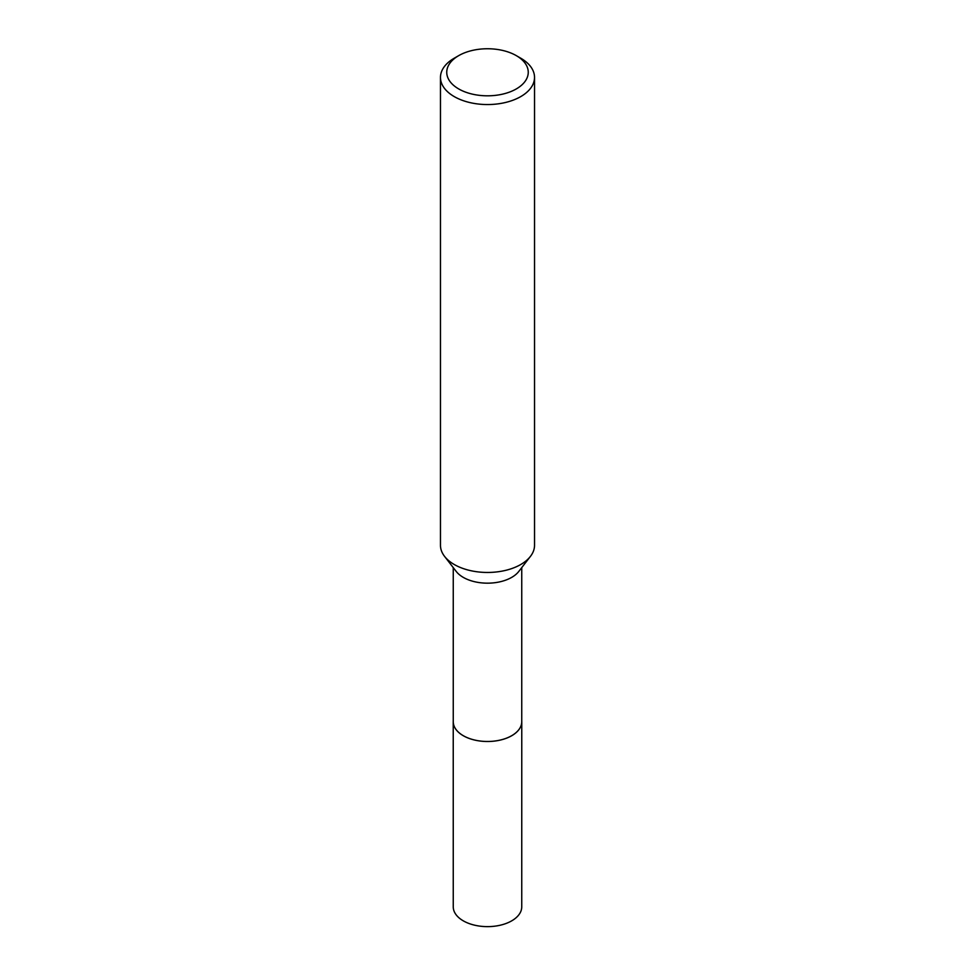 <?xml version="1.0" encoding="UTF-8"?>
<svg xmlns="http://www.w3.org/2000/svg" width="975" height="975" viewBox="0 0 975 975"><rect width="100%" height="100%" fill="white"/><g stroke="black" fill="none" stroke-linecap="round" stroke-linejoin="round"><path stroke-width="1.46" d="M521.747 567.608L521.747 721.707A34.247 19.78 180 0 1 511.717 735.686A34.247 19.78 180 0 1 474.398 739.976A34.247 19.78 180 0 1 453.253 721.707L453.253 567.608M521.747 721.293A34.259 19.78 180 0 1 511.729 735.698A34.259 19.78 180 0 1 474.057 739.903A34.259 19.78 180 0 1 453.253 721.293M516.323 55.648L520.76 58.207A47.032 27.154 180 0 1 534.532 77.403L534.532 545.317A47.032 27.154 180 0 1 530.424 556.396L518.773 571.46A34.247 19.78 180 0 1 511.717 577.371A34.247 19.78 180 0 1 456.227 571.46L444.576 556.396A47.032 27.154 180 0 1 440.468 545.317L440.468 77.403A47.032 27.154 180 0 1 454.24 58.207A47.032 27.154 180 0 1 454.253 58.207L458.677 55.648A40.755 23.534 180 0 1 516.323 55.648A40.755 23.534 180 0 1 516.323 88.92A40.755 23.534 180 0 1 458.677 88.92A40.755 23.534 180 0 1 458.677 55.648L454.24 58.207M530.424 556.396A47.032 27.154 180 0 1 520.747 564.513A47.032 27.154 180 0 1 444.576 556.396M534.532 77.403A47.032 27.154 180 0 1 520.747 96.598A47.032 27.154 180 0 1 469.499 102.485A47.032 27.154 180 0 1 440.468 77.403M521.747 721.122A34.271 19.78 180 0 1 521.771 721.719L521.747 906.86A34.247 19.78 180 0 1 500.602 925.129A34.247 19.78 180 0 1 463.283 920.839A34.247 19.78 180 0 1 453.253 906.86L453.229 721.719A34.271 19.78 180 0 1 453.253 721.122M521.771 721.719A34.271 19.78 180 0 1 500.614 740.001A34.271 19.78 180 0 1 463.271 735.711A34.271 19.78 180 0 1 453.229 721.719"/></g></svg>
